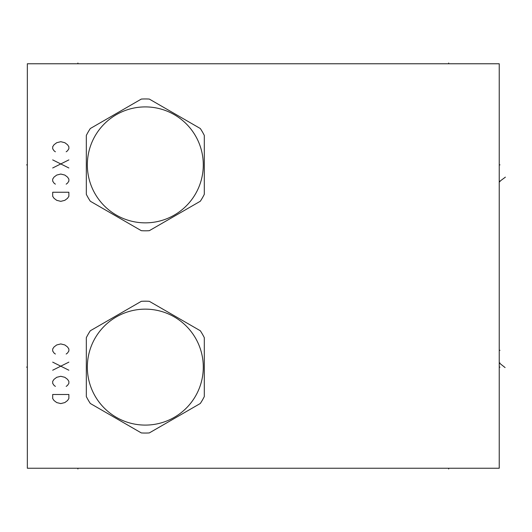 <?xml version="1.0" encoding="UTF-8"?>
<svg xmlns="http://www.w3.org/2000/svg" width="532" height="532" viewBox="0 0 532 532"><rect width="100%" height="100%" fill="white"/><g stroke="black" fill="none" stroke-linecap="round" stroke-linejoin="round"><path stroke-width="0.8" d="M27.345 63.76L27.345 468.24L499.235 468.24L499.235 63.76L27.345 63.76M141.326 99.072L90.32 128.518A65.928 65.928 0 0 0 86.324 135.434L86.324 194.326A65.928 65.928 0 0 0 90.32 201.242L141.326 230.689A65.928 65.928 0 0 0 149.306 230.689L200.311 201.242A65.928 65.928 0 0 0 204.301 194.326L204.301 135.434A65.928 65.928 0 0 0 200.311 128.518L149.306 99.072A65.928 65.928 0 0 0 141.326 99.072M145.316 106.905A57.975 57.975 0 0 0 87.341 164.88A57.975 57.975 0 0 0 145.316 222.855A57.975 57.975 0 0 0 203.291 164.88A57.975 57.975 0 0 0 145.316 106.905M141.326 301.312L90.32 330.758A65.928 65.928 0 0 0 86.324 337.674L86.324 396.566A65.928 65.928 0 0 0 90.32 403.482L141.326 432.928A65.928 65.928 0 0 0 149.306 432.928L200.311 403.482A65.928 65.928 0 0 0 204.301 396.566L204.301 337.674A65.928 65.928 0 0 0 200.311 330.758L149.306 301.312A65.928 65.928 0 0 0 141.326 301.312M145.316 309.145A57.975 57.975 0 0 0 87.341 367.12A57.975 57.975 0 0 0 145.316 425.095A57.975 57.975 0 0 0 203.291 367.12A57.975 57.975 0 0 0 145.316 309.145M66.174 151.8L67.517 150.789L68.867 148.767L68.867 146.746L67.517 144.724L64.824 142.702L60.781 141.692L56.731 142.702L54.038 144.724L52.688 146.746L52.688 148.767L54.038 150.789L55.388 151.8M68.867 159.893L52.688 167.979M52.688 159.893L68.867 167.979M66.174 184.158L67.517 183.148L68.867 181.126L68.867 179.104L67.517 177.083L64.824 175.061L60.781 174.05L56.731 175.061L54.038 177.083L52.688 179.104L52.688 181.126L54.038 183.148L55.388 184.158M68.867 192.252L52.688 192.252L52.688 196.295L54.038 198.316L56.731 200.338L60.781 201.349L64.824 200.338L67.517 198.316L68.867 196.295L68.867 192.252M66.174 354.039L67.517 353.029L68.867 351.007L68.867 348.985L67.517 346.964L64.824 344.942L60.781 343.931L56.731 344.942L54.038 346.964L52.688 348.985L52.688 351.007L54.038 353.029L55.388 354.039M68.867 362.132L52.688 370.219M52.688 362.132L68.867 370.219M66.174 386.398L67.517 385.387L68.867 383.366L68.867 381.344L67.517 379.323L64.824 377.301L60.781 376.29L56.731 377.301L54.038 379.323L52.688 381.344L52.688 383.366L54.038 385.387L55.388 386.398M68.867 394.491L52.688 394.491L52.688 398.534L54.038 400.556L56.731 402.578L60.781 403.589L64.824 402.578L67.517 400.556L68.867 398.534L68.867 394.491M499.235 181.731L499.98 181.731L499.235 181.731L505.4 177.143M499.235 350.269L499.98 350.269M505.094 367.572L499.235 362.944L499.98 362.944M499.235 164.88L499.98 164.88L499.235 164.88M499.235 367.12L499.98 367.12L499.235 367.12M77.905 63.76L77.905 63.015M448.676 63.76L448.676 63.015M27.345 164.88L26.6 164.88L27.345 164.88M27.345 367.12L26.6 367.12L27.345 367.12M77.905 468.24L77.905 468.985M448.676 468.24L448.676 468.985"/></g></svg>
